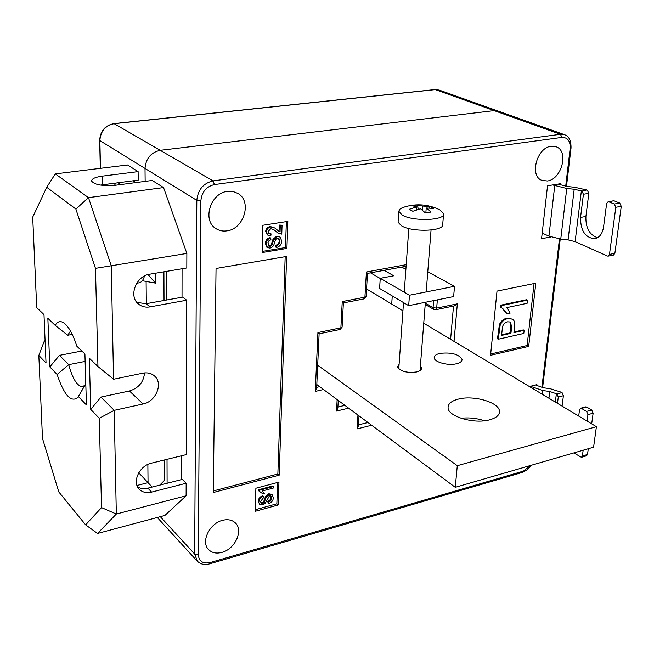 <?xml version="1.0" encoding="UTF-8"?>
<svg xmlns="http://www.w3.org/2000/svg" width="654" height="654" viewBox="0 0 654 654"><rect width="100%" height="100%" fill="white"/><g stroke="black" fill="none" stroke-linecap="round" stroke-linejoin="round"><path stroke-width="0.98" d="M226.946 230.87C243.926 229.096 252.256 201.53 238.064 193.519L233.102 191.524L227.551 191.36C210.727 192.824 202.029 220.014 215.567 228.36C218.91 230.649 222.703 231.491 226.946 230.87M221.976 552.377C234.827 549.156 243.468 530.95 235.718 523.29C232.456 519.946 228.042 518.965 222.474 520.347C209.705 523.347 200.835 541.447 208.258 549.221C211.602 552.843 216.172 553.897 221.976 552.377M547.308 180.986C561.606 179.621 569.176 151.049 556.202 146.823L551.208 146.275C536.909 147.403 529.192 175.967 541.855 180.349L547.308 180.986M145.147 181.379L145.016 168.446C145.867 158.464 150.935 152.423 160.205 150.322L494.195 110.624L498.184 111.09L494.195 110.624L160.205 150.322C150.935 152.423 145.867 158.464 145.016 168.446L145.147 181.379M152.186 487.066L148.041 482.677L136.98 485.472L148.041 482.677L147.869 464.405L148.041 482.677L138.738 472.826M536.787 385.713L536.918 384.642L529.405 386.539M560.192 184.951L560.331 183.733L547.537 185.761L541.569 238.685L550.995 236.961M507.128 313.765L502.591 308.312L500.367 307.282L500.58 305.205L526.683 299.704L527.484 300.121L527.132 303.293L506.785 307.609L510.153 313.111L507.128 313.765L506.343 313.331L502.043 308.026M498.258 339.23L497.481 338.78L499.427 324.482C501.209 320.893 503.703 318.809 506.915 318.236L512.613 319.127C514.494 320.623 515.156 323.002 514.608 326.281L513.93 332.633L524.148 330.335L523.805 333.442L498.258 339.23L500.212 324.924C501.994 321.327 504.496 319.242 507.7 318.67L512.613 319.127M513.995 332.003L523.355 329.902L524.148 330.335M490.68 354.002L527.124 345.525L534.065 283.55M146.324 303.66L146.112 281.588L146.324 303.66M181.722 479.546L181.755 455.724M182.016 297.235L182.065 268.753M535.806 283.198L497.007 291.104L490.549 355.302L528.694 346.407L535.806 283.198M278.947 482.104L255.886 488.244L255.273 511.297L278.163 504.986L278.947 482.104M262.123 252.558L286.926 248.414L287.842 221.387L262.851 225.278L262.123 252.558M213.302 492.511L279.184 475.172L286.648 256.433L216.041 268.483L213.302 492.511M392.261 295.951L391.713 304.045L392.261 295.951M163.917 271.811L164.031 300.472M164.677 459.901L164.759 480.11L159.715 485.145M167.097 483.273L167.023 459.329M166.5 300.031L166.41 271.394M213.327 490.95L277.86 474.003L279.184 475.172M277.86 474.003L285.177 256.687M262.156 251.43L285.487 247.547L286.926 248.414M285.487 247.547L286.362 221.616M278.972 231.442L279.544 225.074L282.054 225.213L281.768 234.124L278.146 233.184L273.642 229.505L270.715 228.737L267.952 231.745L268.81 233.584L271.083 233.895L268.565 233.388M278.056 233.126L273.07 229.178M267.494 234.925L265.638 231.508C265.99 228.72 267.47 227.069 270.086 226.562L273.928 227.502M276.421 247.474L276.274 245.781C278.514 245.185 279.74 243.664 279.961 241.212L278.939 238.53L277.083 238.358L275.522 239.675L274.435 242.912C273.944 245.675 272.497 247.408 270.094 248.095L267.519 247.629L266.014 243.95C266.26 240.746 267.838 238.784 270.764 238.064L270.911 239.765L268.941 240.77L267.968 242.462L268.745 246.1L270.184 246.354L271.753 245.552L273.724 239.716L277.459 236.544L280.141 237.059L281.735 241.073C281.416 244.588 279.65 246.722 276.421 247.474L275.702 247.032L275.563 245.34C277.795 244.751 279.029 243.231 279.25 240.778L278.506 238.326M267.29 247.457L265.311 243.509C265.549 240.312 267.126 238.35 270.053 237.631L270.764 238.064M268.467 245.871L271.042 245.119L273.012 239.282L276.748 236.119L280.141 237.059M255.313 509.711L276.855 503.784L277.574 482.472M276.855 503.784L278.163 504.986M262.785 493.786L258.543 490.704L258.567 489.748L272.931 485.906L273.593 486.502L273.544 487.974L262.319 490.982L264.445 493.345L262.785 493.786L261.486 492.348M262.426 490.958L262.883 491.383M260.815 502.828L263.546 502.01L265.352 496.86L268.794 493.77L271.933 494.359L273.405 497.694C273.127 500.702 271.492 502.705 268.508 503.703L267.723 501.683L270.601 499.345L270.813 495.863M268.508 503.703L268.369 502.288L270.184 501.299L271.435 499.566L271.77 498.021L271.238 496.165L269.448 495.822L265.369 503.089L263.096 504.806L259.646 504.373L258.248 501.299C258.461 498.577 259.916 496.746 262.614 495.797L263.407 497.825L260.554 501.405L261.036 503.139L262.744 503.466L262.099 502.861M527.124 345.525L528.694 346.407M262.744 503.466L264.191 502.615L266.006 497.457L269.448 494.367L268.794 493.77M269.448 494.367L272.587 494.955M266.006 497.457L265.352 496.86M264.191 502.615L263.546 502.01M259.646 504.373L258.248 501.299M258.894 501.904C259.107 499.182 260.562 497.342 263.26 496.402M271.77 498.021L271.116 497.416M268.369 502.288L267.723 501.683M259.188 491.309L258.567 489.748M259.213 490.345L273.593 486.502M277.459 236.544L276.748 236.119M273.724 239.716L273.012 239.282M271.753 245.552L271.042 245.119M270.184 246.354L269.473 245.92M266.014 243.95L265.311 243.509M279.961 241.212L279.25 240.778M276.274 245.781L275.563 245.34M271.083 233.895L270.83 235.669L267.739 235.097L266.35 231.933C266.701 229.145 268.181 227.494 270.797 226.979L274.647 227.927L279.34 231.598M280.059 232.023L280.264 225.499L279.544 225.074M270.797 226.979L270.086 226.562M266.35 231.933L265.638 231.508M280.264 225.499L282.054 225.213M510.946 333.303L511.641 326.747L510.382 321.997L507.512 321.801C504.226 322.7 502.476 325.063 502.272 328.888L501.602 335.412L510.946 333.303L510.161 332.87L510.856 326.313L509.907 321.793M507.7 318.67L506.915 318.236M500.212 324.924L499.427 324.482M501.667 334.774L510.161 332.87M511.641 326.747L510.856 326.313M501.16 307.707L501.373 305.631L500.58 305.205M501.373 305.631L527.484 300.121M435.728 309.726L454.391 305.868L457.342 303.84L454.023 341.372M371.636 425.231L357.117 428.893L358.4 425.918L358.997 415.854M343.342 302.925L342.246 301.584L364.916 297.169L366.117 296.352L367.491 273.388L366.412 271.99L406.216 264.682M348.615 408.145L336.54 411.072L337.856 408.022L338.257 400.452M323.517 389.514L315.277 391.419L316.642 388.288L319.111 333.818L317.926 332.551L340.881 327.826L342.246 301.584M135.909 182.589L133.122 180.79M120.696 184.575L117.957 182.76M115.799 183.038L114.507 185.368M72.267 334.398L67.689 335.249L55.214 325.39C57.438 321.384 60.356 320.583 63.953 322.978C68.727 326.599 73.019 334.333 76.82 346.187L84.914 353.978L86.418 404.916L78.431 396.626L77.695 397.632C70.885 402.692 64.027 394.967 57.111 374.464L49.835 366.902L47.848 318.302L55.214 325.39M70.501 331.022L67.689 335.249M81.84 351.018L59.449 355.359L68.719 364.662L85.134 361.409M136.874 302.401L146.104 303.701L182.646 297.12L186.717 300.211L186.235 454.62L151.36 463.163C139.817 465.525 132.043 481.393 138.795 488.718C141.934 492.209 146.202 493.345 151.597 492.11L186.145 483.249L182.319 479.398L147.894 488.154L151.597 492.11M137.61 486.911C140.561 488.685 143.994 489.102 147.894 488.154M57.111 374.464L68.719 364.662C72.578 378.699 77.123 386.056 82.363 386.743L84.995 385.198M46.728 187.265L32.7 217.153L36.706 307.584L43.99 314.59L46.025 362.945L38.823 355.457L42.494 438.466L58.795 491.931L85.641 524.86L101.534 507.594L99.269 418.274L90.751 409.42L89.312 358.212L97.953 366.526L95.468 268.361L75.872 209.051L46.728 187.265L55.279 173.89L127.546 164.988L138.117 171.618L138.215 180.128L100.397 185.082M186.145 483.249L186.112 495.781L164.882 515.45L97.544 533.46L85.641 524.86M45.069 340.293L44.546 340.391L45.101 340.947M55.279 173.89L88.486 197.647L111.245 265.712L113.567 379.246L142.744 373.181C147.681 372.273 151.744 373.336 154.933 376.377C163.296 383.98 155.627 401.744 143.079 403.992L114.205 410.344L116.322 514.036L186.112 495.781M101.534 507.594L116.322 514.036L97.544 533.46M95.468 268.361L186.864 253.433L186.815 267.952L149.758 274.198C136.245 275.833 128.429 295.821 138.125 303.726C141.411 306.587 145.376 307.633 150.036 306.873L186.717 300.211M75.872 209.051L88.486 197.647L163.557 187.575L186.864 253.433M138.117 171.618L102.098 176.171C95.034 177.185 91.552 178.844 91.642 181.133C94.666 184.878 102.678 186.243 115.66 185.229L152.21 180.455L163.557 187.575M144.542 372.911C143.643 382.132 138.607 388.157 129.443 390.986L100.978 397.068L114.205 410.344L99.269 418.274M49.835 366.902L59.449 355.359M90.751 409.42L100.978 397.068M78.431 396.626L85.788 383.759M44.546 340.391L38.823 355.457M97.953 366.526L113.567 379.246M155.815 273.176L155.881 283.19L142.278 280.713M148.041 274.582L155.627 283.231M144.518 275.98C143.185 280.313 141.256 282.618 138.73 282.888L136.727 283.231M530.427 386.277L542.779 390.536L549.736 391.484L556.938 393.921L562.064 392.596L561.516 392.269L550.227 388.705L543.294 387.757L535.561 384.985M562.064 392.596L563.405 395.703L562.088 406.126M585.608 406.894L586.679 407.05L581.512 408.439L586.548 411.423L591.731 410.017L586.679 407.05M591.731 410.017L593.129 413.214L587.946 414.628L586.548 411.423M573.86 452.911L581.406 457.309L582.387 455.985L587.513 454.489L588.298 448.718M591.682 423.849L593.129 413.214M587.513 454.489L586.532 455.805L581.569 457.26M582.387 455.985L583.164 450.205M587.079 421.094L587.946 414.628M563.405 395.703L558.279 397.035L557.494 403.371M558.279 397.035L556.938 393.921M581.512 408.439L580.597 408.243L579.55 409.649L578.7 416.075M552.663 184.951L566.765 188.475L574.204 189.251L581.978 191.091L586.769 189.971L574.604 187.265L567.198 186.496L558.066 184.093M587.366 190.208L588.813 193.355L585.91 216.474C585.559 227.845 589.442 234.917 597.552 237.704M613.419 200.819L608.784 201.816L614.302 204.023L619.755 203.083L614.237 200.884M619.755 203.083L621.267 206.329L615.815 207.285L614.302 204.023M581.381 190.854L575.119 241.62L607.345 256.025L608.097 256.147L609.479 254.398L614.874 253.335L621.267 206.329M614.874 253.335L613.485 255.085L608.253 256.115M609.479 254.398L615.815 207.285M588.813 193.355L583.417 194.246L580.548 217.414C580.507 230.527 585.15 237.639 594.478 238.751C599.358 237.811 602.375 233.944 603.536 227.159L606.634 203.59L608.114 201.718L613.558 200.794M583.417 194.246L581.978 191.091M608.784 201.816L608.114 201.718M566.765 188.475L560.756 239.062L568.081 239.887L574.204 189.251M542.199 233.094L548.935 236.143L554.723 185.785M575.119 241.62L568.081 239.887M560.756 239.062L548.935 236.143M456.533 363.747C460.277 362.798 462.116 361.343 462.043 359.389C458.765 354.133 451.358 352.13 439.823 353.397C436.005 354.329 434.133 355.792 434.199 357.787C434.199 362.161 448.17 365.929 456.533 363.747M489.74 419.786C496.386 417.898 499.631 415.053 499.46 411.252C499.288 402.316 473.406 394.893 458.168 399.153C451.293 401 447.925 403.894 448.072 407.851C448.055 416.606 474.379 424.315 489.74 419.786M484.483 420.759C476.799 418.217 468.975 417.383 460.996 418.266M399.095 364.311L397.575 366.902C400.313 371.423 406.641 373.107 416.557 371.962C419.982 371.096 421.65 369.772 421.577 367.981L420.391 365.962M317.689 365.251L457.293 465.697L455.274 487.32L593.587 447.189L596.407 426.678L423.743 323.239M457.293 465.697L596.407 426.678M402.921 310.764L366.559 288.978M316.814 384.536L455.274 487.32M384.119 270.331L393.724 275.792L380.244 278.318L379.598 288.471L408.693 305.647L453.631 296.564L454.522 286.329L427.773 271.77M380.244 278.318L409.453 295.232L408.693 305.647M409.453 295.232L454.522 286.329M405.881 269.383L401.736 267.085M370.499 272.841L380.236 278.481M398.155 221.15L398.082 222.246L401.425 225.777C412.241 232.587 445.17 231.254 442.733 224.183L443.518 214.651M439.905 209.893L438.621 209.28C426.719 203.917 414.611 203.394 402.3 207.71L399.774 209.231L398.768 211.299L402.161 215.076C413.026 221.755 446.061 220.48 443.608 213.547L439.905 209.893M405.635 206.664L402.3 207.71M431.828 207.351L429.956 206.5L422.566 206.051L417.636 204.947L411.995 205.708L416.9 206.811L409.216 209.305L412.829 211.275L420.538 208.765L425.329 212.861L431.019 212.076L426.22 207.988L433.627 208.438L431.828 207.351M416.68 209.82L416.9 206.811M418.159 209.37L417.636 204.947M422.263 210.04L422.566 206.051M429.392 207.98L429.956 206.5M425.852 212.763L426.22 207.988M160.312 516.676L194.663 554.044L196.821 200.377L99.866 140.61L100.503 168.315M160.205 150.322L213.057 180.88L560.462 134.291L435.335 89.614L114.131 123.688L160.205 150.322M565.685 186.308L570.157 148.515C570.476 141.076 567.721 137.373 561.892 137.405L214.406 184.575C206.28 186.562 201.767 191.982 200.876 200.835L198.276 554.674C198.963 561.377 202.903 564.018 210.089 562.587L523.372 471.142L530.713 465.427M541.888 387.52L559.464 238.906M319.119 333.81L339.916 329.518L342.116 326.935L343.375 302.916L363.894 298.911L364.916 297.169L366.412 271.99M437.354 299.851L436.676 308.099L457.342 303.84M357.117 428.893L357.942 415.069M336.54 411.072L337.137 399.619M315.277 391.419L317.926 332.551M450.606 339.328L453.508 306.056M425.313 303.17L433.054 307.642L433.627 300.603M316.691 387.348L319.675 386.661M337.914 407.025L344.854 405.357M358.466 424.871L367.949 422.5M561.892 137.405L560.462 134.291L564.541 134.724C568.996 136.204 571.155 140.651 571.024 148.074L570.157 148.515M200.876 200.835L196.821 200.377C197.884 189.75 203.296 183.251 213.057 180.88L214.406 184.575M197.426 561.361L194.663 554.044L198.276 554.674M265.205 500.114L264.551 499.509M272.849 242.74L272.138 242.307M276.201 231.606L275.481 231.181M499.215 329.902L498.43 329.469M433.798 309.416L435.605 309.751L436.676 308.099L433.054 307.642L433.798 309.416L425.214 304.453M210.089 562.587L209.525 563.879C204.604 565.342 200.377 564.296 196.862 560.74L157.303 517.477M523.372 471.142L522.513 472.376L209.623 563.854M497.882 110.976L439.226 90.088L434.935 89.565M113.87 123.614L114.131 123.688C105.302 125.568 100.552 131.209 99.866 140.61L99.661 140.381C100.299 131.053 105.041 125.462 113.87 123.614L434.992 89.565L439.226 90.088M99.661 140.308L100.307 168.34M146.104 303.701L150.036 306.873M102.098 176.171L102.294 184.796M143.079 403.992L129.443 390.986M556.39 393.602L555.344 402.079M542.779 390.536L542.329 394.28M548.919 398.229L549.736 391.484M531.506 387.797L531.604 386.98M585.91 216.474L580.548 217.414M236.969 192.889L238.064 193.519M234.982 522.562L235.718 523.29M498.184 111.09L564.239 134.61M261.6 492.437L262.033 492.838M266.807 247.187L267.519 247.629M267.028 234.672L267.739 235.097M273.233 229.268L273.642 229.505M277.427 232.75L278.146 233.184M406.101 266.284L367.491 273.397M364.008 298.894L366.109 296.499M340.039 329.493L342.107 327.09M542.624 387.659L560.241 239.004M566.478 186.415L571.007 148.164M522.644 472.335L527.516 469.686L531.522 465.198M83.091 386.588L82.363 386.743M154.933 376.377L154.001 375.535M64.721 323.567L63.953 322.978M84.955 385.247L77.695 397.632M580.597 408.243L585.771 406.853M595.418 238.579L594.478 238.751M461.961 360.289L462.043 359.389M499.255 413.246L499.46 411.252M421.511 368.774L421.577 367.981M398.768 368.921L403.51 302.589M404.254 292.215L408.799 228.524M420.031 370.581L425.386 302.271M426.195 291.921L431.043 230.053M398.082 222.246L398.801 211.61"/></g></svg>
